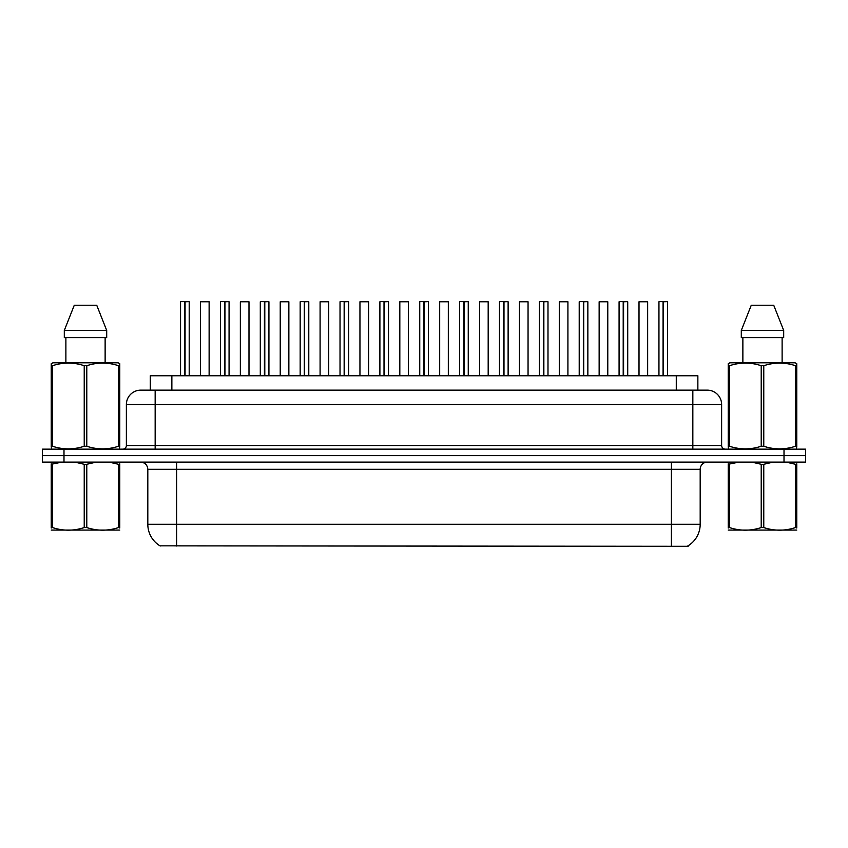 <?xml version="1.0" encoding="UTF-8"?>
<svg xmlns="http://www.w3.org/2000/svg" width="848" height="848" viewBox="0 0 848 848"><rect width="100%" height="100%" fill="white"/><g stroke="black" fill="none" stroke-linecap="round" stroke-linejoin="round"><path stroke-width="1.27" d="M150.276 390.144L150.276 375.759L697.862 375.759L697.862 390.144M688.163 545.752L688.163 546.303L159.986 545.836M687.728 546.006A25.186 25.186 0 0 0 700.183 524.276L700.183 469.304A7.197 7.197 0 0 1 707.38 462.107M160.272 546.006A25.186 25.186 0 0 1 147.817 524.276L147.817 469.304C147.393 464.927 144.997 462.531 140.62 462.107M675.252 546.303L686.286 546.366M63.992 449.154L805.6 449.154L805.6 455.63L42.4 455.63L42.4 462.107L63.992 462.107L63.992 455.63L42.4 455.63L42.4 449.154L63.992 449.154L63.992 455.63L805.6 455.63L805.6 462.107L63.992 462.107M179.479 545.879L668.733 546.303M146.142 390.144L707.232 390.144A14.395 14.395 0 0 1 721.627 404.538L721.627 445.55C721.839 447.744 723.037 448.942 725.22 449.154M140.991 390.144L155.163 390.144L155.163 404.538L126.373 404.538L126.373 445.55A3.593 3.593 0 0 1 122.78 449.154M140.768 390.144A14.395 14.395 0 0 0 126.373 404.538M184.938 375.759L184.938 375.039L184.938 375.759M184.822 375.759L184.938 301.634L189.051 301.634L180.709 301.634L184.822 301.634L184.822 375.759M189.051 301.634L185.065 301.782L185.065 375.759M184.694 301.634L180.709 301.634M189.199 301.782L189.199 375.759M180.56 301.782L180.56 375.759M184.694 301.782L184.694 375.759M184.822 301.634L183.444 301.634M209.127 301.782L200.499 301.782L209.127 301.782L209.127 375.759M200.499 301.782L200.499 375.759M224.805 375.759L224.805 375.039L224.805 375.759M224.678 375.759L224.805 301.634L228.918 301.634L220.575 301.634L224.678 301.634L224.678 375.759M228.918 301.634L224.932 301.782L224.932 375.759M224.561 301.634L220.575 301.634M229.066 301.782L229.066 375.759M220.427 301.782L220.427 375.759M224.561 301.782L224.561 375.759M224.678 301.634L223.31 301.634M264.671 375.759L264.671 375.039L264.671 375.759M264.544 375.759L264.671 301.634L268.784 301.634L260.431 301.634L264.544 301.634L264.544 375.759M268.784 301.634L264.799 301.782L264.799 375.759M264.428 301.634L260.431 301.634M268.933 301.782L268.933 375.759M260.294 301.782L260.294 375.759M264.417 301.782L264.417 375.759M264.544 301.634L263.166 301.634M304.538 375.759L304.538 375.039L304.538 375.759M304.411 375.759L304.538 301.634L308.651 301.634L300.298 301.634L304.411 301.634L304.411 375.759M308.651 301.634L304.665 301.782L304.665 375.759M304.294 301.634L300.298 301.634M308.789 301.782L308.789 375.759M300.16 301.782L300.16 375.759M304.284 301.782L304.284 375.759M304.411 301.634L303.033 301.634M344.405 375.759L344.405 375.039L344.405 375.759M344.277 375.759L344.405 301.634L348.517 301.634L340.165 301.634L344.277 301.634L344.277 375.759M348.517 301.634L344.532 301.782L344.532 375.759M344.161 301.634L340.165 301.634M348.655 301.782L348.655 375.759M340.027 301.782L340.027 375.759M344.15 301.782L344.15 375.759M344.277 301.634L342.899 301.634M248.994 301.782L240.355 301.782L248.994 301.782L248.994 375.759M240.355 301.782L240.355 375.759M288.861 301.782L280.222 301.782L288.861 301.782L288.861 375.759M280.222 301.782L280.222 375.759M328.727 301.782L320.088 301.782L328.727 301.782L328.727 375.759M320.088 301.782L320.088 375.759M119.769 530.085L51.23 530.085M119.769 528.028L119.769 527.562C119.769 531.039 119.769 531.039 119.769 527.562L118.497 527.562L118.497 464.291L109.042 462.107M96.206 462.107L86.782 464.291L86.782 527.562C97.308 531.039 107.887 531.039 118.497 527.562M86.782 527.562L84.228 527.562L84.228 464.291L74.772 462.107M86.782 464.291L84.228 464.291M119.769 463.824L119.769 464.291C119.769 460.814 119.769 460.814 119.769 464.291L118.497 464.291M61.936 462.107L51.23 464.291C51.23 460.814 51.23 460.814 51.23 464.291L51.23 463.824M119.769 464.291L119.769 527.562M52.502 464.291L52.502 527.562L51.23 527.562L51.23 464.291M52.502 527.562C63.038 531.039 73.617 531.039 84.228 527.562M51.23 527.562C51.23 531.039 51.23 531.039 51.23 527.562L51.23 528.028M796.77 530.085L728.231 530.085M796.77 528.028L796.77 527.562C796.77 531.039 796.77 531.039 796.77 527.562L795.498 527.562L795.498 464.291L786.032 462.107M773.196 462.107L763.772 464.291L763.772 527.562C774.298 531.039 784.877 531.039 795.498 527.562M763.772 527.562L761.218 527.562L761.218 464.291L751.763 462.107M763.772 464.291L761.218 464.291M796.77 463.824L796.77 464.291C796.77 460.814 796.77 460.814 796.77 464.291L795.498 464.291M738.926 462.107L728.231 464.291C728.231 460.814 728.231 460.814 728.231 464.291L728.231 463.824M796.77 464.291L796.77 527.562M729.503 464.291L729.503 527.562L728.231 527.562L728.231 464.291M729.503 527.562C740.028 531.039 750.607 531.039 761.218 527.562M728.231 527.562C728.231 531.039 728.231 531.039 728.231 527.562L728.231 528.028M119.324 449.154L119.769 446.249L118.497 446.249L118.497 365.711C107.972 362.223 97.393 362.223 86.782 365.711L84.228 365.711C73.702 362.223 63.123 362.223 52.502 365.711L51.23 365.711L51.23 363.728L52.905 362.806L51.23 363.728L51.23 447.15M86.782 365.711L86.782 446.249C97.308 449.726 107.887 449.726 118.497 446.249M86.782 446.249L84.228 446.249L84.228 365.711M52.502 365.711L52.502 446.249C63.038 449.726 73.617 449.726 84.228 446.249M52.502 446.249L51.23 446.249L51.686 449.154M119.769 447.15L119.769 363.728L118.105 362.806L119.769 363.728L119.769 365.711L118.497 365.711M118.105 362.806L52.905 362.806M65.879 337.621L65.879 362.806M105.131 362.806L105.131 337.621L105.131 362.806M96.736 305.238L106.7 330.423L106.7 337.621L64.31 337.621L64.31 330.423L74.274 305.238L64.31 330.423L106.7 330.423L96.736 305.238L74.274 305.238M796.314 449.154L796.77 446.249L795.498 446.249L795.498 365.711C784.962 362.223 774.383 362.223 763.772 365.711L761.218 365.711C750.692 362.223 740.113 362.223 729.503 365.711L728.231 365.711L728.231 363.728L729.895 362.806L728.231 363.728L728.231 447.15M763.772 365.711L763.772 446.249C774.298 449.726 784.877 449.726 795.498 446.249M763.772 446.249L761.218 446.249L761.218 365.711M729.503 365.711L729.503 446.249C740.028 449.726 750.607 449.726 761.218 446.249M729.503 446.249L728.231 446.249L728.676 449.154M796.77 373.597L796.77 363.728L795.095 362.806L796.77 363.728L796.77 365.711L795.498 365.711M795.095 362.806L729.895 362.806M742.869 337.621L742.869 362.806M782.121 362.806L782.121 337.621M783.69 337.621L783.69 330.423L783.69 337.621L741.3 337.621L741.3 330.423L751.264 305.238L741.3 330.423L783.69 330.423L773.726 305.238L751.264 305.238M796.77 447.15L796.77 365.711M773.726 305.238L783.69 330.423M384.271 375.759L384.271 375.039L384.271 375.759M384.144 375.759L384.271 301.634L388.384 301.634L380.031 301.634L384.144 301.634L384.144 375.759M388.384 301.634L384.398 301.782L384.398 375.759M384.027 301.634L380.031 301.634M388.522 301.782L388.522 375.759M379.893 301.782L379.893 375.759M384.017 301.782L384.017 375.759M384.144 301.634L382.766 301.634M424.138 375.759L424.138 375.039L424.138 375.759M424.011 375.759L424.138 301.634L428.251 301.634L419.898 301.634L424.011 301.634L424.011 375.759M428.251 301.634L424.265 301.782L424.265 375.759M423.894 301.634L419.898 301.634M428.388 301.782L428.388 375.759M419.749 301.782L419.749 375.759M423.883 301.782L423.883 375.759M424.011 301.634L422.633 301.634M464.004 375.759L464.004 375.039L464.004 375.759M463.877 375.759L464.004 301.634L468.107 301.634L459.764 301.634L463.877 301.634L463.877 375.759M468.107 301.634L464.121 301.782L464.121 375.759M463.761 301.634L459.764 301.634M468.255 301.782L468.255 375.759M459.616 301.782L459.616 375.759M463.75 301.782L463.75 375.759M463.877 301.634L462.499 301.634M368.594 301.782L359.955 301.782L368.594 301.782L368.594 375.759M359.955 301.782L359.955 375.759M408.46 301.782L399.821 301.782L408.46 301.782L408.46 375.759M399.821 301.782L399.821 375.759M448.327 301.782L439.688 301.782L448.327 301.782L448.327 375.759M439.688 301.782L439.688 375.759M503.86 375.759L503.86 375.039L503.86 375.759M503.744 375.759L503.86 301.634L507.973 301.634L499.631 301.634L503.744 301.634L503.744 375.759M507.973 301.634L503.988 301.782L503.988 375.759M503.617 301.634L499.631 301.634M508.122 301.782L508.122 375.759M499.483 301.782L499.483 375.759M503.617 301.782L503.617 375.759M503.744 301.634L502.366 301.634M543.727 375.759L543.727 375.039L543.727 375.759M543.61 375.759L543.727 301.634L547.84 301.634L539.498 301.634L543.61 301.634L543.61 375.759M547.84 301.634L543.854 301.782L543.854 375.759M543.483 301.634L539.498 301.634M547.988 301.782L547.988 375.759M539.349 301.782L539.349 375.759M543.483 301.782L543.483 375.759M543.61 301.634L542.232 301.634M583.594 375.759L583.594 375.039L583.594 375.759M583.466 375.759L583.594 301.634L587.706 301.634L579.364 301.634L583.466 301.634L583.466 375.759M587.706 301.634L583.721 301.782L583.721 375.759M583.35 301.634L579.364 301.634M587.855 301.782L587.855 375.759M579.216 301.782L579.216 375.759M583.35 301.782L583.35 375.759M583.466 301.634L582.099 301.634M623.46 375.759L623.46 375.039L623.46 375.759M623.333 375.759L623.46 301.634L627.573 301.634L619.22 301.634L623.333 301.634L623.333 375.759M627.573 301.634L623.587 301.782L623.587 375.759M623.216 301.634L619.22 301.634M627.721 301.782L627.721 375.759M619.082 301.782L619.082 375.759M623.206 301.782L623.206 375.759M623.333 301.634L621.955 301.634M663.327 375.759L663.327 375.039L663.327 375.759M663.2 375.759L663.327 301.634L667.44 301.634L659.087 301.634L663.2 301.634L663.2 375.759M667.44 301.634L663.454 301.782L663.454 375.759M663.083 301.634L659.087 301.634M667.577 301.782L667.577 375.759M658.949 301.782L658.949 375.759M663.072 301.782L663.072 375.759M663.2 301.634L661.822 301.634M488.183 301.782L479.555 301.782L488.183 301.782L488.183 375.759M479.555 301.782L479.555 375.759M528.05 301.782L519.421 301.782L528.05 301.782L528.05 375.759M519.421 301.782L519.421 375.759M567.916 301.782L559.288 301.782L567.916 301.782L567.916 375.759M559.288 301.782L559.288 375.759M565.044 301.634L562.16 301.634M607.783 301.782L599.144 301.782L607.783 301.782L607.783 375.759M599.144 301.782L599.144 375.759M604.91 301.634L602.027 301.634M647.649 301.782L639.01 301.782L647.649 301.782L647.649 375.759M639.01 301.782L639.01 375.759M644.766 301.634L641.894 301.634M171.868 390.144L171.868 375.759M676.28 390.144L676.28 375.759M671.393 462.107L671.393 469.304L147.817 469.304M700.183 469.304L671.393 469.304L671.393 524.276L700.183 524.276M671.393 546.006L671.393 524.276L176.607 524.276L176.607 546.006M147.817 524.276L176.607 524.276L176.607 462.107M784.008 462.107L784.008 449.154M155.163 449.154L155.163 445.55L721.627 445.55M126.373 445.55L155.163 445.55L155.163 404.538L692.837 404.538L692.837 449.154M721.627 404.538L692.837 404.538L692.837 390.144"/></g></svg>
